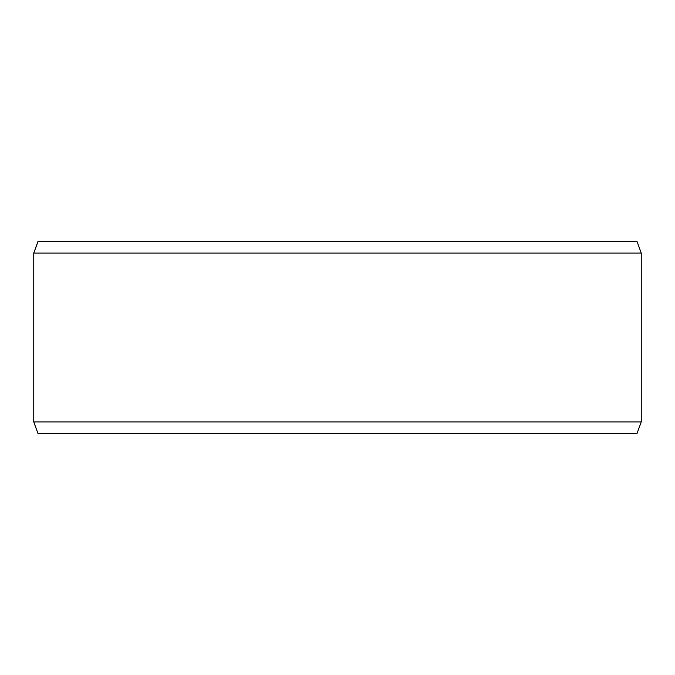 <?xml version="1.0" encoding="UTF-8"?>
<svg xmlns="http://www.w3.org/2000/svg" width="675" height="675" viewBox="0 0 675 675"><rect width="100%" height="100%" fill="white"/><g stroke="black" fill="none" stroke-linecap="round" stroke-linejoin="round"><path stroke-width="1.01" d="M37.986 433.417L637.057 433.417L641.25 421.909L641.25 253.091L637.057 241.582L37.943 241.582L33.75 253.091L33.75 421.909L37.943 433.417L33.792 421.909L33.792 253.091L37.986 241.582M641.25 253.091L33.792 253.091M641.25 421.909L33.792 421.909"/></g></svg>
